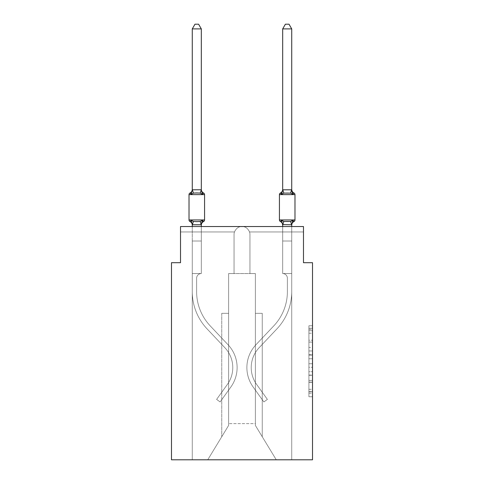 <?xml version="1.0" encoding="UTF-8"?>
<svg xmlns="http://www.w3.org/2000/svg" width="484" height="484" viewBox="0 0 484 484"><rect width="100%" height="100%" fill="white"/><g stroke="black" fill="none" stroke-linecap="round" stroke-linejoin="round"><path stroke-width="0.36" stroke-dasharray="2.42 1.81" d="M308.907 347.409L308.907 358.765L312.519 358.765L312.519 393.202L312.519 329.301L312.519 358.765L308.907 358.765L308.907 328.237L308.907 396.747L308.907 325.756L308.907 391.78L312.519 391.78L308.907 391.78L312.519 391.78L308.907 391.78L308.907 380.418L308.907 396.747L312.519 396.747L312.519 325.756L312.519 391.604L312.519 363.738L308.907 363.738L312.519 363.738L312.519 380.418L312.519 330.723L308.907 330.723L312.519 330.723L312.519 396.747L312.519 329.301L312.519 396.747L308.907 396.747L308.907 325.756L312.519 325.756L312.519 329.301L312.519 325.756L312.519 329.301L312.519 325.756L312.519 328.237L312.519 325.756L308.907 325.756L308.907 330.723L312.519 330.723L308.907 330.723L308.907 347.409L312.519 347.409M312.519 354.506L312.519 350.961L312.519 354.506L308.907 354.506L308.907 340.222L308.907 382.287L308.907 371.724L312.519 371.724L308.907 371.724L308.907 396.747L312.519 396.747L308.907 396.747L312.519 396.747L308.907 396.747L308.907 325.756L312.519 325.756L308.907 325.756L312.519 325.756L308.907 325.756L308.907 354.506L312.519 354.506M291.725 226.542L291.725 241.008L282.686 241.008L282.686 273.551L282.686 241.008L282.686 273.551L282.686 241.008L282.686 273.551L282.686 241.008L282.686 273.551L282.686 241.008L291.725 241.008L291.725 273.551L282.686 273.551L282.686 241.008L291.725 241.008L291.725 273.551L282.686 273.551L291.725 273.551L282.686 273.551L291.725 273.551L291.725 241.008L291.725 273.551L282.686 273.551L291.725 273.551L291.725 241.008L291.725 273.551L282.686 273.551L291.725 273.551L282.686 273.551L291.725 273.551L291.725 241.008L291.725 273.551L282.686 273.551L291.725 273.551L291.725 241.008L291.725 273.551L282.686 273.551L291.725 273.551L282.686 273.551L291.725 273.551L291.725 241.008L291.725 273.551L282.686 273.551L291.725 273.551L282.686 273.551L291.725 273.551L291.725 459.8L276.267 459.8L255.383 425.442L255.383 273.551L255.383 425.442L276.267 459.8L291.725 459.8L291.725 273.551L291.725 459.8L276.267 459.8L255.383 425.442L255.383 273.551L255.383 425.442L276.267 459.8L291.725 459.8L291.725 273.551L291.725 459.8L276.267 459.8L255.383 425.442L255.383 273.551L255.383 425.442L276.267 459.8L291.725 459.8L291.725 273.551L291.725 459.8L276.267 459.8L291.725 459.8L291.725 273.551L282.686 273.551A4.701 4.701 0 0 1 287.387 278.258L287.387 291.634A49.906 49.906 0 0 1 273.75 325.913L255.969 344.729A33.269 33.269 0 0 0 253.132 386.988L263.865 401.938L267.392 399.403L256.653 384.459A28.931 28.931 0 0 1 259.128 347.712L276.909 328.896A54.244 54.244 0 0 0 291.725 291.634L291.725 273.551L282.686 273.551A4.701 4.701 0 0 1 287.387 278.258L287.387 291.634A49.906 49.906 0 0 1 273.75 325.913L255.969 344.729A33.269 33.269 0 0 0 253.132 386.988L263.865 401.938L267.392 399.403L256.653 384.459A28.931 28.931 0 0 1 259.128 347.712L276.909 328.896A54.244 54.244 0 0 0 291.725 291.634L291.725 273.551L282.686 273.551A4.701 4.701 0 0 1 287.387 278.258L287.387 291.634A49.906 49.906 0 0 1 273.75 325.913L255.969 344.729A33.269 33.269 0 0 0 253.132 386.988L263.865 401.938L267.392 399.403L256.653 384.459A28.931 28.931 0 0 1 259.128 347.712L276.909 328.896A54.244 54.244 0 0 0 291.725 291.634L291.725 273.551L282.686 273.551A4.701 4.701 0 0 1 287.387 278.258L287.387 291.634A49.906 49.906 0 0 1 273.75 325.913L255.969 344.729A33.269 33.269 0 0 0 253.132 386.988L263.865 401.938L267.392 399.403L256.653 384.459A28.931 28.931 0 0 1 259.128 347.712L276.909 328.896A54.244 54.244 0 0 0 291.725 291.634L291.725 273.551L282.686 273.551A4.701 4.701 0 0 1 287.387 278.258L287.387 291.634A49.906 49.906 0 0 1 273.75 325.913L255.969 344.729A33.269 33.269 0 0 0 253.132 386.988L263.865 401.938L267.392 399.403L256.653 384.459A28.931 28.931 0 0 1 259.128 347.712L276.909 328.896A54.244 54.244 0 0 0 291.725 291.634L291.725 273.551L282.686 273.551A4.701 4.701 0 0 1 287.387 278.258L287.387 291.634A49.906 49.906 0 0 1 273.75 325.913L255.969 344.729A33.269 33.269 0 0 0 253.132 386.988L263.865 401.938L267.392 399.403L256.653 384.459A28.931 28.931 0 0 1 259.128 347.712L276.909 328.896A54.244 54.244 0 0 0 291.725 291.634L291.725 273.551L282.686 273.551A4.701 4.701 0 0 1 287.387 278.258L287.387 291.634A49.906 49.906 0 0 1 273.75 325.913L255.969 344.729A33.269 33.269 0 0 0 253.132 386.988L263.865 401.938L267.392 399.403L256.653 384.459A28.931 28.931 0 0 1 259.128 347.712L276.909 328.896A54.244 54.244 0 0 0 291.725 291.634L291.725 273.551L282.686 273.551A4.701 4.701 0 0 1 287.387 278.258L287.387 291.634A49.906 49.906 0 0 1 273.75 325.913L255.969 344.729A33.269 33.269 0 0 0 253.132 386.988L263.865 401.938L267.392 399.403L256.653 384.459A28.931 28.931 0 0 1 259.128 347.712L276.909 328.896A54.244 54.244 0 0 0 291.725 291.634L291.725 273.551L282.686 273.551A4.701 4.701 0 0 1 287.387 278.258L287.387 291.634A49.906 49.906 0 0 1 273.75 325.913L255.969 344.729A33.269 33.269 0 0 0 253.132 386.988L263.865 401.938L267.392 399.403L256.653 384.459A28.931 28.931 0 0 1 259.128 347.712L276.909 328.896A54.244 54.244 0 0 0 291.725 291.634L291.725 273.551L282.686 273.551A4.701 4.701 0 0 1 287.387 278.258L287.387 291.634A49.906 49.906 0 0 1 273.75 325.913L255.969 344.729A33.269 33.269 0 0 0 253.132 386.988L263.865 401.938L267.392 399.403L256.653 384.459A28.931 28.931 0 0 1 259.128 347.712L276.909 328.896A54.244 54.244 0 0 0 291.725 291.634L291.725 273.551L282.686 273.551A4.701 4.701 0 0 1 287.387 278.258L287.387 291.634A49.906 49.906 0 0 1 273.75 325.913L255.969 344.729A33.269 33.269 0 0 0 253.132 386.988L263.865 401.938L267.392 399.403L256.653 384.459A28.931 28.931 0 0 1 259.128 347.712L276.909 328.896A54.244 54.244 0 0 0 291.725 291.634L291.725 273.551L282.686 273.551A4.701 4.701 0 0 1 287.387 278.258L287.387 291.634A49.906 49.906 0 0 1 273.75 325.913L255.969 344.729A33.269 33.269 0 0 0 253.132 386.988L263.865 401.938L267.392 399.403L256.653 384.459A28.931 28.931 0 0 1 259.128 347.712L276.909 328.896A54.244 54.244 0 0 0 291.725 291.634L291.725 459.8L192.275 459.8L276.267 459.8L255.383 425.442L255.383 273.551L228.617 273.551L228.617 423.633L228.617 273.551L234.044 273.551L234.044 234.498L234.044 273.551L228.617 273.551L234.044 273.551L234.044 234.498L234.044 273.551L228.617 273.551L234.044 273.551L234.044 234.498A7.956 7.956 0 0 1 234.456 231.963A7.956 7.956 0 0 0 234.044 234.498A7.956 7.956 0 0 1 234.456 231.963A7.956 7.956 0 0 0 234.044 234.498A7.956 7.956 0 0 1 234.456 231.963C236.222 228.248 238.733 226.439 242 226.542C238.733 226.439 236.222 228.248 234.456 231.963C236.222 228.248 238.733 226.439 242 226.542C238.733 226.439 236.222 228.248 234.456 231.963C236.222 228.248 238.733 226.439 242 226.542C238.733 226.439 236.222 228.248 234.456 231.963C236.222 228.248 238.733 226.439 242 226.542L180.52 226.542L242 226.542C238.733 226.439 236.222 228.248 234.456 231.963A7.956 7.956 0 0 0 234.044 234.498L234.044 273.551L228.617 273.551L234.044 273.551L234.044 234.498A7.956 7.956 0 0 1 234.456 231.963C236.222 228.248 238.733 226.439 242 226.542C245.267 226.439 247.778 228.248 249.544 231.963A7.956 7.956 0 0 1 249.956 234.498A7.956 7.956 0 0 0 249.544 231.963A7.956 7.956 0 0 1 249.956 234.498L249.956 273.551L255.383 273.551L249.956 273.551L255.383 273.551L249.956 273.551L249.956 234.498L249.956 273.551L255.383 273.551L249.956 273.551L255.383 273.551L249.956 273.551L249.956 234.498L249.956 273.551L249.956 234.498L249.956 273.551L255.383 273.551L228.617 273.551L228.617 425.442L207.733 459.8L192.275 459.8L207.733 459.8L228.617 425.442L228.617 273.551L228.617 425.442L207.733 459.8L192.275 459.8L207.733 459.8L228.617 425.442L228.617 273.551L228.617 425.442L228.617 273.551L228.617 425.442L207.733 459.8L228.617 425.442L207.733 459.8L192.275 459.8L192.275 291.634A54.244 54.244 0 0 0 207.091 328.896L224.872 347.712A28.931 28.931 0 0 1 227.347 384.459L216.608 399.403L220.135 401.938L230.868 386.988A33.269 33.269 0 0 0 228.031 344.729L210.25 325.913A49.906 49.906 0 0 1 196.613 291.634L196.613 278.258L196.613 291.634A49.906 49.906 0 0 0 210.25 325.913L228.031 344.729A33.269 33.269 0 0 1 230.868 386.988L220.135 401.938L216.608 399.403L227.347 384.459A28.931 28.931 0 0 0 224.872 347.712L207.091 328.896A54.244 54.244 0 0 1 192.275 291.634L192.275 241.008L201.314 241.008L201.314 273.551A4.701 4.701 0 0 0 196.613 278.258L196.613 291.634A49.906 49.906 0 0 0 210.25 325.913L228.031 344.729A33.269 33.269 0 0 1 230.868 386.988L220.135 401.938L216.608 399.403L227.347 384.459A28.931 28.931 0 0 0 224.872 347.712L207.091 328.896A54.244 54.244 0 0 1 192.275 291.634L192.275 241.008L201.314 241.008L201.314 273.551A4.701 4.701 0 0 0 196.613 278.258L196.613 291.634A49.906 49.906 0 0 0 210.25 325.913L228.031 344.729A33.269 33.269 0 0 1 230.868 386.988L220.135 401.938L216.608 399.403L227.347 384.459A28.931 28.931 0 0 0 224.872 347.712L207.091 328.896A54.244 54.244 0 0 1 192.275 291.634L192.275 273.551L201.314 273.551L201.314 241.008L192.275 241.008L201.314 241.008L192.275 241.008L201.314 241.008L201.314 273.551A4.701 4.701 0 0 0 196.613 278.258L196.613 291.634A49.906 49.906 0 0 0 210.25 325.913L228.031 344.729A33.269 33.269 0 0 1 230.868 386.988L220.135 401.938L216.608 399.403L227.347 384.459A28.931 28.931 0 0 0 224.872 347.712L207.091 328.896A54.244 54.244 0 0 1 192.275 291.634L192.275 273.551L201.314 273.551A4.701 4.701 0 0 0 196.613 278.258L196.613 291.634A49.906 49.906 0 0 0 210.25 325.913L228.031 344.729A33.269 33.269 0 0 1 230.868 386.988L220.135 401.938L216.608 399.403L227.347 384.459A28.931 28.931 0 0 0 224.872 347.712L207.091 328.896A54.244 54.244 0 0 1 192.275 291.634L192.275 241.008L201.314 241.008L201.314 273.551A4.701 4.701 0 0 0 196.613 278.258L196.613 291.634A49.906 49.906 0 0 0 210.25 325.913L228.031 344.729A33.269 33.269 0 0 1 230.868 386.988L220.135 401.938L216.608 399.403L227.347 384.459A28.931 28.931 0 0 0 224.872 347.712L207.091 328.896A54.244 54.244 0 0 1 192.275 291.634L192.275 241.008L201.314 241.008L201.314 273.551A4.701 4.701 0 0 0 196.613 278.258L196.613 291.634A49.906 49.906 0 0 0 210.25 325.913L228.031 344.729A33.269 33.269 0 0 1 230.868 386.988L220.135 401.938L216.608 399.403L227.347 384.459A28.931 28.931 0 0 0 224.872 347.712L207.091 328.896A54.244 54.244 0 0 1 192.275 291.634L192.275 273.551L201.314 273.551L201.314 241.008L192.275 241.008L201.314 241.008L192.275 241.008L201.314 241.008L201.314 273.551A4.701 4.701 0 0 0 196.613 278.258L196.613 291.634A49.906 49.906 0 0 0 210.25 325.913L228.031 344.729A33.269 33.269 0 0 1 230.868 386.988L220.135 401.938L216.608 399.403L227.347 384.459A28.931 28.931 0 0 0 224.872 347.712L207.091 328.896A54.244 54.244 0 0 1 192.275 291.634L192.275 273.551L201.314 273.551A4.701 4.701 0 0 0 196.613 278.258L196.613 291.634A49.906 49.906 0 0 0 210.25 325.913L228.031 344.729A33.269 33.269 0 0 1 230.868 386.988L220.135 401.938L216.608 399.403L227.347 384.459A28.931 28.931 0 0 0 224.872 347.712L207.091 328.896A54.244 54.244 0 0 1 192.275 291.634L192.275 241.008L201.314 241.008L201.314 273.551A4.701 4.701 0 0 0 196.613 278.258L196.613 291.634A49.906 49.906 0 0 0 210.25 325.913L228.031 344.729A33.269 33.269 0 0 1 230.868 386.988L220.135 401.938L216.608 399.403L227.347 384.459A28.931 28.931 0 0 0 224.872 347.712L207.091 328.896A54.244 54.244 0 0 1 192.275 291.634L192.275 241.008L201.314 241.008L201.314 273.551A4.701 4.701 0 0 0 196.613 278.258L196.613 291.634A49.906 49.906 0 0 0 210.25 325.913L228.031 344.729A33.269 33.269 0 0 1 230.868 386.988L220.135 401.938L216.608 399.403L227.347 384.459A28.931 28.931 0 0 0 224.872 347.712L207.091 328.896A54.244 54.244 0 0 1 192.275 291.634L192.275 273.551L201.314 273.551A4.701 4.701 0 0 0 196.613 278.258A4.701 4.701 0 0 1 201.314 273.551L201.314 241.008L192.275 241.008L201.314 241.008L201.314 273.551L192.275 273.551L201.314 273.551L192.275 273.551L201.314 273.551L192.275 273.551L201.314 273.551L192.275 273.551L201.314 273.551L192.275 273.551L201.314 273.551L192.275 273.551L201.314 273.551L192.275 273.551L201.314 273.551L192.275 273.551L201.314 273.551L192.275 273.551L201.314 273.551L192.275 273.551L201.314 273.551L192.275 273.551L201.314 273.551L192.275 273.551L201.314 273.551L192.275 273.551L201.314 273.551L192.275 273.551L201.314 273.551L192.275 273.551L201.314 273.551L192.275 273.551L201.314 273.551L192.275 273.551L201.314 273.551L192.275 273.551L201.314 273.551L192.275 273.551L201.314 273.551L201.314 231.963L201.314 273.551L201.314 231.963L201.314 273.551L201.314 231.963L201.314 273.551L201.314 231.963L201.314 273.551L201.314 231.963L201.314 273.551L201.314 231.963L201.314 273.551L201.314 231.963L201.314 273.551L201.314 231.963L201.314 273.551L201.314 231.963L201.314 273.551L192.275 273.551L192.275 459.8L207.733 459.8L228.617 425.442L228.617 273.551L234.044 273.551L234.044 234.498A7.956 7.956 0 0 1 234.456 231.963L201.314 231.963L201.314 273.551L192.275 273.551L192.275 459.8L207.733 459.8L228.617 425.442L228.617 273.551L234.044 273.551L234.044 234.498A7.956 7.956 0 0 1 234.456 231.963L201.314 231.963L201.314 273.551L201.314 231.963L192.275 231.963L234.456 231.963L192.275 231.963L201.314 231.963L201.314 273.551L192.275 273.551L192.275 459.8L207.733 459.8L228.617 425.442L228.617 273.551L234.044 273.551L234.044 234.498A7.956 7.956 0 0 1 234.456 231.963L192.275 231.963L234.456 231.963L192.275 231.963L201.314 231.963L201.314 273.551L192.275 273.551L192.275 459.8L207.733 459.8L228.617 425.442L228.617 273.551L234.044 273.551L234.044 234.498A7.956 7.956 0 0 1 234.456 231.963L192.275 231.963L234.456 231.963L192.275 231.963L201.314 231.963L201.314 273.551L192.275 273.551L192.275 459.8L207.733 459.8L228.617 425.442L221.751 436.749L228.617 425.442L228.617 313.336L228.617 425.442L221.751 436.749L228.617 425.442L228.617 313.336L228.617 425.442L221.751 436.749L228.617 425.442L228.617 313.336L228.617 425.442L221.751 436.749L228.617 425.442L228.617 313.336L228.617 425.442L221.751 436.749L228.617 425.442L228.617 313.336L221.751 313.336L228.617 313.336L221.751 313.336L228.617 313.336L221.751 313.336L228.617 313.336L221.751 313.336L228.617 313.336L221.751 313.336L228.617 313.336L228.617 425.442L228.617 273.551L234.044 273.551L234.044 234.498A7.956 7.956 0 0 1 234.456 231.963L180.52 231.963L180.52 226.542L180.52 231.963L234.456 231.963L180.52 231.963L234.456 231.963L180.52 231.963L234.456 231.963L180.52 231.963L234.456 231.963L180.52 231.963L234.456 231.963L180.52 231.963L180.52 226.542L180.52 262.703L171.481 262.703L171.481 459.8L312.519 459.8L312.519 262.703L303.48 262.703L303.48 226.542L303.48 231.963L303.48 226.542L303.48 231.963L303.48 226.542L303.48 231.963L303.48 226.542L303.48 231.963L303.48 226.542L303.48 231.963L303.48 226.542L303.48 231.963L303.48 226.542L242 226.542C238.733 226.439 236.222 228.248 234.456 231.963C236.222 228.248 238.733 226.439 242 226.542L303.48 226.542L180.52 226.542L180.52 231.963L234.456 231.963C236.222 228.248 238.733 226.439 242 226.542C245.267 226.439 247.778 228.248 249.544 231.963L303.48 231.963L249.544 231.963A7.956 7.956 0 0 1 249.956 234.498L249.956 273.551L255.383 273.551L255.383 425.442L276.267 459.8L255.383 425.442L255.383 423.633L255.383 425.442L276.267 459.8L291.725 459.8L291.725 273.551L282.686 273.551L282.686 231.963L291.725 231.963L249.544 231.963L303.48 231.963L249.544 231.963A7.956 7.956 0 0 1 249.956 234.498A7.956 7.956 0 0 0 249.544 231.963L303.48 231.963L249.544 231.963A7.956 7.956 0 0 1 249.956 234.498L249.956 273.551L255.383 273.551L255.383 425.442L255.383 273.551L255.383 425.442L276.267 459.8L291.725 459.8L291.725 273.551L282.686 273.551L282.686 231.963L291.725 231.963L249.544 231.963L303.48 231.963L249.544 231.963A7.956 7.956 0 0 1 249.956 234.498A7.956 7.956 0 0 0 249.544 231.963L303.48 231.963L249.544 231.963L282.686 231.963L282.686 273.551L282.686 231.963L282.686 273.551L282.686 231.963L282.686 273.551L282.686 231.963L282.686 273.551L282.686 231.963L249.544 231.963A7.956 7.956 0 0 1 249.956 234.498L249.956 273.551L249.956 234.498A7.956 7.956 0 0 0 249.544 231.963L303.48 231.963L249.544 231.963A7.956 7.956 0 0 1 249.956 234.498L249.956 273.551L255.383 273.551L255.383 425.442L276.267 459.8L291.725 459.8L291.725 273.551L282.686 273.551L282.686 231.963L282.686 273.551L282.686 231.963L282.686 273.551L282.686 231.963L282.686 273.551L282.686 231.963L282.686 273.551L282.686 231.963L282.686 273.551L282.686 231.963L282.686 273.551L282.686 231.963L282.686 273.551L291.725 273.551L282.686 273.551L282.686 224.77L291.725 224.606L291.725 225.145L291.725 224.606L282.686 224.77L291.725 224.77L292.856 220.293L290.6 221.454L283.812 221.454L290.6 221.454L292.856 220.293L291.725 225.145A3.981 3.981 0 0 1 293.963 221.563A1.809 1.809 0 0 0 294.98 219.942A1.809 1.809 0 0 1 293.963 221.563A1.809 1.809 0 0 0 294.98 219.942A1.809 1.809 0 0 1 293.963 221.563A1.809 1.809 0 0 0 294.98 219.942A1.809 1.809 0 0 1 293.963 221.563A1.809 1.809 0 0 0 294.98 219.942A1.809 1.809 0 0 1 293.963 221.563A1.809 1.809 0 0 0 294.98 219.942A1.809 1.809 0 0 1 293.963 221.563A1.809 1.809 0 0 0 294.98 219.942L279.431 219.942A1.809 1.809 0 0 0 280.448 221.563A1.809 1.809 0 0 1 279.431 219.942A1.809 1.809 0 0 0 280.448 221.563A3.981 3.981 0 0 1 282.686 225.145L282.686 241.008L291.725 241.008L291.725 224.77L282.759 224.794L291.725 224.77L282.759 224.794L291.725 224.77L292.856 220.293L290.6 221.454L287.206 221.636L283.812 221.454L281.555 220.293L283.812 221.454L290.6 221.454L292.856 220.293L291.725 225.145A3.981 3.981 0 0 1 293.963 221.563A3.981 3.981 0 0 0 291.725 225.145L292.856 220.293L290.6 221.454L287.206 221.636L283.812 221.454L281.555 220.293L282.686 224.606L281.555 220.293L283.812 221.454L290.6 221.454L292.856 220.293L291.725 225.145A3.981 3.981 0 0 1 293.963 221.563A3.981 3.981 0 0 0 291.725 225.145L292.856 220.293L290.6 221.454L287.206 221.636L283.812 221.454L281.555 220.293L282.686 224.606L282.686 241.008L291.725 241.008L282.686 241.008L282.686 224.77L282.686 241.008L291.725 241.008L291.725 224.77L291.725 241.008L282.686 241.008L291.725 241.008L282.686 241.008L282.686 224.606L281.555 220.293L283.812 221.454L290.6 221.454L292.856 220.293L291.725 225.145A3.981 3.981 0 0 1 293.963 221.563A3.981 3.981 0 0 0 291.725 225.145L291.725 241.008L282.686 241.008L291.725 241.008L291.725 224.77L291.725 241.008L282.686 241.008L291.725 241.008L282.686 241.008L282.686 224.606L281.555 220.293L282.686 225.145L281.555 220.293L283.812 221.454L281.555 220.293L282.686 224.606L282.686 241.008L291.725 241.008L291.725 224.77L291.725 241.008L282.686 241.008L291.725 241.008L282.686 241.008L282.686 224.77L282.686 241.008L291.725 241.008L291.725 224.77L291.725 241.008L282.686 241.008L291.725 241.008L282.686 241.008L282.686 226.542M276.267 459.8L255.383 425.442L255.383 313.336L255.383 425.442L255.383 313.336L255.383 425.442L255.383 313.336L255.383 425.442L255.383 313.336L255.383 425.442L255.383 313.336L255.383 425.442L276.267 459.8M228.617 425.442L207.733 459.8L228.617 425.442M255.383 273.551L255.383 423.633L228.617 423.633L255.383 423.633L255.383 273.551M201.314 224.77L201.314 241.008L192.275 241.008L192.275 273.551L192.275 241.008L201.314 241.008L201.314 224.77L201.314 241.008L192.275 241.008L201.314 241.008L201.314 224.77L201.314 241.008L201.314 224.77L201.314 241.008L201.314 224.77L201.314 241.008L201.314 224.77L201.314 241.008L192.275 241.008L201.314 241.008L192.275 241.008L192.275 273.551L192.275 224.77L201.314 224.77L201.314 225.145L201.314 224.606L192.275 224.606L192.275 225.145L192.275 224.606L201.314 224.606L201.314 225.145L201.314 224.606L192.275 224.77L191.144 220.293L193.4 221.454L200.188 221.454L193.4 221.454L191.144 220.293L192.275 225.145A3.981 3.981 0 0 0 190.037 221.563A3.981 3.981 0 0 1 192.275 225.145L192.275 224.606L201.314 224.606L201.314 225.145L201.314 224.606L192.275 224.77L191.144 220.293L193.4 221.454L196.794 221.636L200.188 221.454L202.445 220.293L200.188 221.454L193.4 221.454L191.144 220.293L192.275 225.145A3.981 3.981 0 0 0 190.037 221.563A3.981 3.981 0 0 1 192.275 225.145L192.275 224.606L201.314 224.606L201.314 225.145L201.314 224.606L192.275 224.77L191.144 220.293L193.4 221.454L196.794 221.636L200.188 221.454L202.445 220.293L201.314 225.145L202.445 220.293L200.188 221.454L193.4 221.454L191.144 220.293L192.275 225.145A3.981 3.981 0 0 0 190.037 221.563A3.981 3.981 0 0 1 192.275 225.145L192.275 224.606L201.314 224.77L192.275 224.77L191.144 220.293L193.4 221.454L196.794 221.636L200.188 221.454L202.445 220.293L200.188 221.454L193.4 221.454L191.144 220.293L192.275 225.145A3.981 3.981 0 0 0 190.037 221.563A3.981 3.981 0 0 1 192.275 225.145L192.275 224.606L201.314 224.77L202.445 220.293L200.188 221.454L202.445 220.293L201.314 224.606L202.445 220.293L200.188 221.454L193.4 221.454L196.794 221.636L200.188 221.454L202.445 220.293L200.188 221.454L193.4 221.454L191.144 220.293L193.4 221.454L191.144 220.293L192.275 225.145A3.981 3.981 0 0 0 190.037 221.563A3.981 3.981 0 0 1 192.275 225.145L192.275 224.77M249.544 231.963C247.778 228.248 245.267 226.439 242 226.542C245.267 226.439 247.778 228.248 249.544 231.963C247.778 228.248 245.267 226.439 242 226.542C245.267 226.439 247.778 228.248 249.544 231.963C247.778 228.248 245.267 226.439 242 226.542C245.267 226.439 247.778 228.248 249.544 231.963C247.778 228.248 245.267 226.439 242 226.542C245.267 226.439 247.778 228.248 249.544 231.963C247.778 228.248 245.267 226.439 242 226.542C245.267 226.439 247.778 228.248 249.544 231.963M221.751 313.336L221.751 436.749L221.751 313.336M262.249 313.336L255.383 313.336L262.249 313.336L262.249 436.749L262.249 313.336L255.383 313.336L262.249 313.336L262.249 436.749L262.249 313.336L255.383 313.336L262.249 313.336L262.249 436.749L262.249 313.336L255.383 313.336L262.249 313.336L262.249 436.749L262.249 313.336L255.383 313.336L262.249 313.336L262.249 436.749L262.249 313.336M308.907 358.765L312.519 358.765L308.907 358.765M308.907 328.237L308.907 325.756L308.907 328.237L312.519 328.237L308.907 328.237M308.907 382.106L308.907 367.289L308.907 382.106L312.519 382.106L308.907 382.106M308.907 367.289L308.907 363.738L312.519 363.738L308.907 363.738L308.907 367.289L312.519 367.289L308.907 367.289M308.907 340.222L308.907 330.723L308.907 340.222L312.519 340.222L308.907 340.222M308.907 325.756L312.519 325.756L308.907 325.756L308.907 329.301L308.907 325.756L312.519 325.756M308.907 396.747L312.519 396.747L308.907 396.747L308.907 393.202L308.907 396.747M196.794 192.928L193.4 193.11L191.144 194.272L193.4 193.11L200.188 193.11L202.445 194.272L200.188 193.11L196.794 192.928L193.4 193.11L191.144 194.272L192.275 189.419L192.275 189.958L201.241 189.77L192.275 189.958L192.275 189.419L192.275 189.958L201.314 189.795L192.275 189.958L192.275 189.419L192.275 189.958L201.314 189.795L192.275 189.958L192.275 189.419L192.275 189.958L201.314 189.795L192.275 189.958L192.275 189.419L192.275 189.958L201.314 189.795L192.275 189.958L192.275 189.419L191.144 194.272L193.4 193.11L200.188 193.11L202.445 194.272L200.188 193.11L196.794 192.928L193.4 193.11L191.144 194.272L192.275 189.958L191.144 194.272L193.4 193.11L200.188 193.11L202.445 194.272L200.188 193.11L196.794 192.928L193.4 193.11L191.144 194.272L192.275 189.958L191.144 194.272L193.4 193.11L200.188 193.11L202.445 194.272L200.188 193.11L196.794 192.928L193.4 193.11L191.144 194.272L192.275 189.958L191.144 194.272L193.4 193.11L200.188 193.11L202.445 194.272L200.188 193.11L196.794 192.928M201.314 189.419A3.981 3.981 0 0 0 203.552 193.001A3.981 3.981 0 0 1 201.314 189.419A3.981 3.981 0 0 0 203.552 193.001A1.809 1.809 0 0 1 204.569 194.622A1.809 1.809 0 0 0 203.552 193.001A3.981 3.981 0 0 1 201.314 189.419A3.981 3.981 0 0 0 203.552 193.001A1.809 1.809 0 0 1 204.569 194.622A1.809 1.809 0 0 0 203.552 193.001A3.981 3.981 0 0 1 201.314 189.419A3.981 3.981 0 0 0 203.552 193.001A1.809 1.809 0 0 1 204.569 194.622A1.809 1.809 0 0 0 203.552 193.001A3.981 3.981 0 0 1 201.314 189.419A3.981 3.981 0 0 0 203.552 193.001A1.809 1.809 0 0 1 204.569 194.622A1.809 1.809 0 0 0 203.552 193.001A3.981 3.981 0 0 1 201.314 189.419L201.314 189.958L201.314 189.419A3.981 3.981 0 0 0 203.552 193.001A1.809 1.809 0 0 1 204.569 194.622A1.809 1.809 0 0 0 203.552 193.001A1.809 1.809 0 0 1 204.569 194.622L189.02 194.622L196.794 194.622L189.02 194.622L189.02 219.942L204.569 219.942A1.809 1.809 0 0 1 203.552 221.563A1.809 1.809 0 0 0 204.569 219.942A1.809 1.809 0 0 1 203.552 221.563A3.981 3.981 0 0 0 201.314 225.145A3.981 3.981 0 0 1 203.552 221.563A1.809 1.809 0 0 0 204.569 219.942A1.809 1.809 0 0 1 203.552 221.563A3.981 3.981 0 0 0 201.314 225.145A3.981 3.981 0 0 1 203.552 221.563A1.809 1.809 0 0 0 204.569 219.942A1.809 1.809 0 0 1 203.552 221.563A3.981 3.981 0 0 0 201.314 225.145A3.981 3.981 0 0 1 203.552 221.563A1.809 1.809 0 0 0 204.569 219.942A1.809 1.809 0 0 1 203.552 221.563A3.981 3.981 0 0 0 201.314 225.145A3.981 3.981 0 0 1 203.552 221.563A1.809 1.809 0 0 0 204.569 219.942A1.809 1.809 0 0 1 203.552 221.563A3.981 3.981 0 0 0 201.314 225.145A3.981 3.981 0 0 1 203.552 221.563A3.981 3.981 0 0 0 201.314 225.145M204.569 194.622L204.569 219.942L189.02 219.942L204.569 219.942L189.02 219.942L204.569 219.942L189.02 219.942L204.569 219.942L189.02 219.942L189.02 194.622L189.02 219.942L189.02 194.622L189.02 219.942L189.02 194.622L189.02 219.942L189.02 194.622L189.02 219.942L189.02 194.622L189.02 219.942L204.569 219.942L196.794 219.942L204.569 219.942L204.569 194.622L204.569 219.942L204.569 194.622L204.569 219.942L204.569 194.622L204.569 219.942L204.569 194.622L189.02 194.622L204.569 194.622M192.275 189.795L192.275 28.901L194.985 24.2L192.275 28.901L201.314 28.901L198.603 24.2L201.314 28.901L192.275 28.901L192.275 189.795L192.275 28.901L194.985 24.2L198.603 24.2L201.314 28.901L198.603 24.2L194.985 24.2L192.275 28.901L192.275 189.795L192.275 28.901L194.985 24.2L192.275 28.901L201.314 28.901L198.603 24.2L201.314 28.901L192.275 28.901L192.275 189.795L192.275 28.901L192.275 189.795L192.275 28.901L192.275 189.795L192.275 28.901L194.985 24.2L198.603 24.2L201.314 28.901L192.275 28.901L194.985 24.2L198.603 24.2L194.985 24.2L198.603 24.2L201.314 28.901L192.275 28.901L201.314 28.901L192.275 28.901L194.985 24.2L198.603 24.2L201.314 28.901L192.275 28.901L194.985 24.2L198.603 24.2L194.985 24.2L198.603 24.2L201.314 28.901L192.275 28.901L201.314 28.901L201.314 189.795L192.275 189.795L191.144 194.272L192.275 189.958L191.144 194.272L193.4 193.11L200.188 193.11L202.445 194.272L203.552 193.001M201.314 28.901L201.314 189.958L202.445 194.272L201.314 189.958L201.314 28.901L201.314 189.958L202.445 194.272L201.314 189.958L202.445 194.272L201.314 189.958L201.314 28.901L201.314 189.958L202.445 194.272L201.314 189.958L202.445 194.272L201.314 189.958L201.314 28.901L198.603 24.2L194.985 24.2L192.275 28.901M201.737 222.483L202.445 220.293L201.737 222.483M190.037 193.001A3.981 3.981 0 0 0 192.275 189.419A3.981 3.981 0 0 1 190.037 193.001A3.981 3.981 0 0 0 192.275 189.419A3.981 3.981 0 0 1 190.037 193.001A3.981 3.981 0 0 0 192.275 189.419A3.981 3.981 0 0 1 190.037 193.001A3.981 3.981 0 0 0 192.275 189.419A3.981 3.981 0 0 1 190.037 193.001A3.981 3.981 0 0 0 192.275 189.419A3.981 3.981 0 0 1 190.037 193.001A3.981 3.981 0 0 0 192.275 189.419M287.206 192.928L290.6 193.11L292.856 194.272L290.6 193.11L283.812 193.11L281.555 194.272L283.812 193.11L287.206 192.928L290.6 193.11L292.856 194.272L291.725 189.419L291.725 189.958L282.686 189.958L282.686 189.419L282.686 189.958L291.725 189.958L291.725 189.419L291.725 189.958L282.686 189.795L281.555 194.272L283.812 193.11L281.555 194.272L283.812 193.11L287.206 192.928L290.6 193.11L283.812 193.11L281.555 194.272L283.812 193.11L287.206 192.928L290.6 193.11L292.856 194.272L290.6 193.11L283.812 193.11L281.555 194.272L283.812 193.11L287.206 192.928L290.6 193.11L292.856 194.272L291.725 189.419L291.725 189.958L291.725 189.419L291.725 189.958L291.725 189.419L291.725 189.958L282.759 189.77L291.725 189.958L291.725 189.419L291.725 189.958L282.686 189.795L291.725 189.795L292.856 194.272L290.6 193.11L283.812 193.11L281.555 194.272L283.812 193.11L287.206 192.928L290.6 193.11L292.856 194.272L290.6 193.11L283.812 193.11L287.206 192.928M279.431 219.942L287.206 219.942L279.431 219.942A1.809 1.809 0 0 0 280.448 221.563A3.981 3.981 0 0 1 282.686 225.145A3.981 3.981 0 0 0 280.448 221.563A1.809 1.809 0 0 1 279.431 219.942L279.431 194.622L279.431 219.942L279.431 194.622L279.431 219.942L279.431 194.622L279.431 219.942L279.431 194.622L279.431 219.942L279.431 194.622L279.431 219.942L279.431 194.622L294.98 194.622L279.431 194.622A1.809 1.809 0 0 1 280.448 193.001A3.981 3.981 0 0 0 282.686 189.419A3.981 3.981 0 0 1 280.448 193.001A1.809 1.809 0 0 0 279.431 194.622A1.809 1.809 0 0 1 280.448 193.001A3.981 3.981 0 0 0 282.686 189.419A3.981 3.981 0 0 1 280.448 193.001A1.809 1.809 0 0 0 279.431 194.622A1.809 1.809 0 0 1 280.448 193.001A3.981 3.981 0 0 0 282.686 189.419A3.981 3.981 0 0 1 280.448 193.001A1.809 1.809 0 0 0 279.431 194.622A1.809 1.809 0 0 1 280.448 193.001A3.981 3.981 0 0 0 282.686 189.419L282.686 28.901L282.686 189.958L282.686 28.901L282.686 189.958L282.686 28.901L282.686 189.958L282.686 28.901L282.686 189.795L282.686 28.901L285.397 24.2L282.686 28.901L285.397 24.2L289.015 24.2L291.725 28.901L291.725 189.795L291.725 28.901L289.015 24.2L291.725 28.901L282.686 28.901L285.397 24.2L282.686 28.901L291.725 28.901L291.725 189.795L291.725 28.901L289.015 24.2L285.397 24.2L282.686 28.901L285.397 24.2L289.015 24.2L291.725 28.901L291.725 189.795L291.725 28.901L291.725 189.795L291.725 28.901L291.725 189.795L291.725 28.901L282.686 28.901L291.725 28.901L289.015 24.2L285.397 24.2L282.686 28.901L291.725 28.901L289.015 24.2L285.397 24.2L289.015 24.2L285.397 24.2L282.686 28.901L291.725 28.901L282.686 28.901L291.725 28.901L289.015 24.2L285.397 24.2L282.686 28.901L291.725 28.901L289.015 24.2L285.397 24.2L289.015 24.2L285.397 24.2L282.686 28.901L291.725 28.901L282.686 28.901L282.686 189.419A3.981 3.981 0 0 1 280.448 193.001A1.809 1.809 0 0 0 279.431 194.622A1.809 1.809 0 0 1 280.448 193.001A1.809 1.809 0 0 0 279.431 194.622L294.98 194.622A1.809 1.809 0 0 0 293.963 193.001A1.809 1.809 0 0 1 294.98 194.622A1.809 1.809 0 0 0 293.963 193.001A1.809 1.809 0 0 1 294.98 194.622A1.809 1.809 0 0 0 293.963 193.001A1.809 1.809 0 0 1 294.98 194.622L294.98 219.942L279.431 219.942A1.809 1.809 0 0 0 280.448 221.563A1.809 1.809 0 0 1 279.431 219.942A1.809 1.809 0 0 0 280.448 221.563A3.981 3.981 0 0 1 282.686 225.145A3.981 3.981 0 0 0 280.448 221.563A1.809 1.809 0 0 1 279.431 219.942A1.809 1.809 0 0 0 280.448 221.563A1.809 1.809 0 0 1 279.431 219.942L294.98 219.942L279.431 219.942L294.98 219.942L279.431 219.942L294.98 219.942L294.98 194.622A1.809 1.809 0 0 0 293.963 193.001L292.856 194.272L291.725 189.958L292.856 194.272L290.6 193.11L292.856 194.272L293.963 193.001A3.981 3.981 0 0 1 291.725 189.419A3.981 3.981 0 0 0 293.963 193.001A1.809 1.809 0 0 1 294.98 194.622L294.98 219.942L294.98 194.622A1.809 1.809 0 0 0 293.963 193.001A1.809 1.809 0 0 1 294.98 194.622L294.98 219.942L294.98 194.622A1.809 1.809 0 0 0 293.963 193.001L292.856 194.272M282.686 189.958L281.555 194.272L282.686 189.958M293.963 193.001A3.981 3.981 0 0 1 291.725 189.419A3.981 3.981 0 0 0 293.963 193.001A3.981 3.981 0 0 1 291.725 189.419A3.981 3.981 0 0 0 293.963 193.001M294.98 194.622L294.98 219.942M282.759 189.77L291.725 189.795L282.686 189.795L283.812 193.11M291.725 225.145A3.981 3.981 0 0 1 293.963 221.563A3.981 3.981 0 0 0 291.725 225.145L292.856 220.293L290.6 221.454L283.812 221.454L290.6 221.454L292.856 220.293L291.725 225.145A3.981 3.981 0 0 1 293.963 221.563A3.981 3.981 0 0 0 291.725 225.145L292.856 220.293L290.6 221.454L287.206 221.636L283.812 221.454L281.555 220.293L283.812 221.454L281.555 220.293L282.686 225.145A3.981 3.981 0 0 0 280.448 221.563M282.686 189.419A3.981 3.981 0 0 1 280.448 193.001A3.981 3.981 0 0 0 282.686 189.419A3.981 3.981 0 0 1 280.448 193.001A1.809 1.809 0 0 0 279.431 194.622M291.725 28.901L289.015 24.2L291.725 28.901L291.725 189.795M192.275 226.542L192.275 273.551L192.275 241.008L201.314 241.008L201.314 226.542M192.275 225.145A3.981 3.981 0 0 0 190.037 221.563M201.314 189.958L202.445 194.272M282.686 28.901L282.686 189.795M282.686 224.606L282.686 273.551L282.686 241.008L291.725 241.008L291.725 224.77M308.907 380.418L312.519 380.418L308.907 380.418M308.907 375.094L312.519 375.094M308.907 342.085L312.519 342.085L308.907 342.085M308.907 329.301L312.519 329.301M308.907 393.202L312.519 393.202M308.907 389.293L312.519 389.293M308.907 333.21L312.519 333.21M308.907 355.22L312.519 355.22L308.907 355.22M308.907 375.275L312.519 375.275L308.907 375.275M308.907 382.287L312.519 382.287L308.907 382.287M308.907 350.961L312.519 350.961L308.907 350.961M193.4 221.454L192.348 224.794M200.188 221.454L201.241 224.794M192.348 189.77L193.4 193.11M201.241 189.77L200.188 193.11M290.6 221.454L291.652 224.794M283.812 221.454L282.759 224.794M291.652 189.77L290.6 193.11M189.02 194.622L196.794 194.622L189.02 194.622M180.52 226.542L303.48 226.542M308.907 391.604L312.519 391.604M308.907 391.78L312.519 391.78M308.907 330.723L312.519 330.723"/><path stroke-width="0.73" d="M312.519 459.8L312.519 262.703L303.48 262.703L303.48 226.542L180.52 226.542L180.52 262.703L171.481 262.703L171.481 459.8L312.519 459.8M202.445 220.293L203.552 221.563L202.445 220.293L203.552 221.563L202.445 220.293L203.552 221.563L202.445 220.293L203.552 221.563L202.445 220.293L201.241 224.794L192.348 224.794L191.144 220.293L190.037 221.563A1.809 1.809 0 0 1 189.02 219.942A1.809 1.809 0 0 0 190.037 221.563L191.144 220.293L190.037 221.563A1.809 1.809 0 0 1 189.02 219.942A1.809 1.809 0 0 0 190.037 221.563L191.144 220.293L190.037 221.563A1.809 1.809 0 0 1 189.02 219.942A1.809 1.809 0 0 0 190.037 221.563L191.144 220.293L190.037 221.563A1.809 1.809 0 0 1 189.02 219.942A1.809 1.809 0 0 0 190.037 221.563L191.144 220.293L190.037 221.563A1.809 1.809 0 0 1 189.02 219.942A1.809 1.809 0 0 0 190.037 221.563L191.144 220.293L190.037 221.563A1.809 1.809 0 0 1 189.02 219.942A1.809 1.809 0 0 0 190.037 221.563L191.144 220.293L193.4 221.454L196.794 221.636L200.188 221.454L202.445 220.293L203.552 221.563L202.445 220.293L203.552 221.563L203.038 221.315M201.314 28.901L192.275 28.901L194.985 24.2L198.603 24.2L201.314 28.901L201.314 189.958L202.445 194.272L203.552 193.001L202.445 194.272L203.552 193.001L202.445 194.272L203.552 193.001L202.445 194.272L203.552 193.001L202.445 194.272L203.552 193.001L202.445 194.272L200.188 193.11L196.794 192.928L193.4 193.11L191.144 194.272L190.037 193.001A1.809 1.809 0 0 0 189.02 194.622A1.809 1.809 0 0 1 190.037 193.001L190.551 193.249L190.037 193.001A1.809 1.809 0 0 0 189.02 194.622A1.809 1.809 0 0 1 190.037 193.001A1.809 1.809 0 0 0 189.02 194.622A1.809 1.809 0 0 1 190.037 193.001L190.551 193.249L190.037 193.001A1.809 1.809 0 0 0 189.02 194.622A1.809 1.809 0 0 1 190.037 193.001A1.809 1.809 0 0 0 189.02 194.622A1.809 1.809 0 0 1 190.037 193.001L190.551 193.249M201.314 189.958L200.188 193.11M201.314 224.606L201.737 222.483L201.314 224.606M279.431 219.942L294.98 219.942L294.98 194.622A1.809 1.809 0 0 0 293.963 193.001A3.981 3.981 0 0 1 291.725 189.419A3.981 3.981 0 0 0 293.963 193.001A3.981 3.981 0 0 1 291.725 189.419A3.981 3.981 0 0 0 293.963 193.001A3.981 3.981 0 0 1 291.725 189.419A3.981 3.981 0 0 0 293.963 193.001L292.856 194.272L291.912 191.319L292.856 194.272L293.963 193.001L292.856 194.272L291.912 191.319L292.856 194.272L291.912 191.319L292.856 194.272L293.963 193.001L292.856 194.272L293.963 193.001L292.856 194.272L293.963 193.001L292.856 194.272L290.6 193.11L283.812 193.11L281.555 194.272L281.978 192.838L281.555 194.272L281.978 192.838L281.555 194.272L281.978 192.838L281.555 194.272L280.448 193.001A1.809 1.809 0 0 0 279.431 194.622L279.431 219.942A1.809 1.809 0 0 0 280.448 221.563L281.555 220.293L280.448 221.563L281.555 220.293L280.448 221.563L281.555 220.293L280.448 221.563L281.555 220.293L280.448 221.563L281.555 220.293L280.448 221.563L281.555 220.293L283.812 221.454L290.6 221.454L292.856 220.293L293.963 221.563L292.856 220.293L293.963 221.563L293.449 221.315M291.725 226.542L291.725 224.77L282.686 224.606L282.686 225.145L281.555 220.293L280.448 221.563A3.981 3.981 0 0 1 282.686 225.145A3.981 3.981 0 0 0 280.448 221.563A3.981 3.981 0 0 1 282.686 225.145A3.981 3.981 0 0 0 280.448 221.563A3.981 3.981 0 0 1 282.686 225.145A3.981 3.981 0 0 0 280.448 221.563M282.686 189.795L291.725 189.795L291.725 28.901L282.686 28.901L282.686 189.958L281.555 194.272L280.448 193.001L281.555 194.272L280.448 193.001L280.962 193.249M190.037 193.001L191.144 194.272L190.037 193.001A1.809 1.809 0 0 0 189.02 194.622A1.809 1.809 0 0 1 190.037 193.001L191.144 194.272L190.037 193.001A3.981 3.981 0 0 0 192.275 189.419M192.275 225.145L192.275 224.606L192.275 225.145A3.981 3.981 0 0 0 190.037 221.563M201.314 225.145A3.981 3.981 0 0 1 203.552 221.563A1.809 1.809 0 0 0 204.569 219.942L189.02 219.942L189.02 194.622L204.569 194.622L204.569 219.942L204.569 194.622A1.809 1.809 0 0 0 203.552 193.001L202.445 194.272M282.686 226.542L282.686 224.606M292.856 220.293L293.963 221.563L292.856 220.293L293.963 221.563L292.856 220.293L291.725 224.77M281.555 194.272L280.448 193.001A3.981 3.981 0 0 0 282.686 189.419M192.275 28.901L192.275 189.795L201.241 189.77M191.144 194.272L192.275 189.795M201.314 226.542L201.314 224.77M192.275 226.542L192.275 224.77M201.314 189.419A3.981 3.981 0 0 0 203.552 193.001M291.725 189.795L292.856 194.272M294.98 219.942A1.809 1.809 0 0 1 293.963 221.563A3.981 3.981 0 0 0 291.725 225.145M282.686 28.901L285.397 24.2L289.015 24.2L291.725 28.901M193.4 221.454L192.348 224.794M200.188 221.454L201.241 224.794M192.348 189.77L193.4 193.11M294.98 194.622L279.431 194.622M291.652 224.794L290.6 221.454M282.759 224.794L283.812 221.454M290.6 193.11L291.652 189.77M283.812 193.11L282.759 189.77"/></g></svg>
